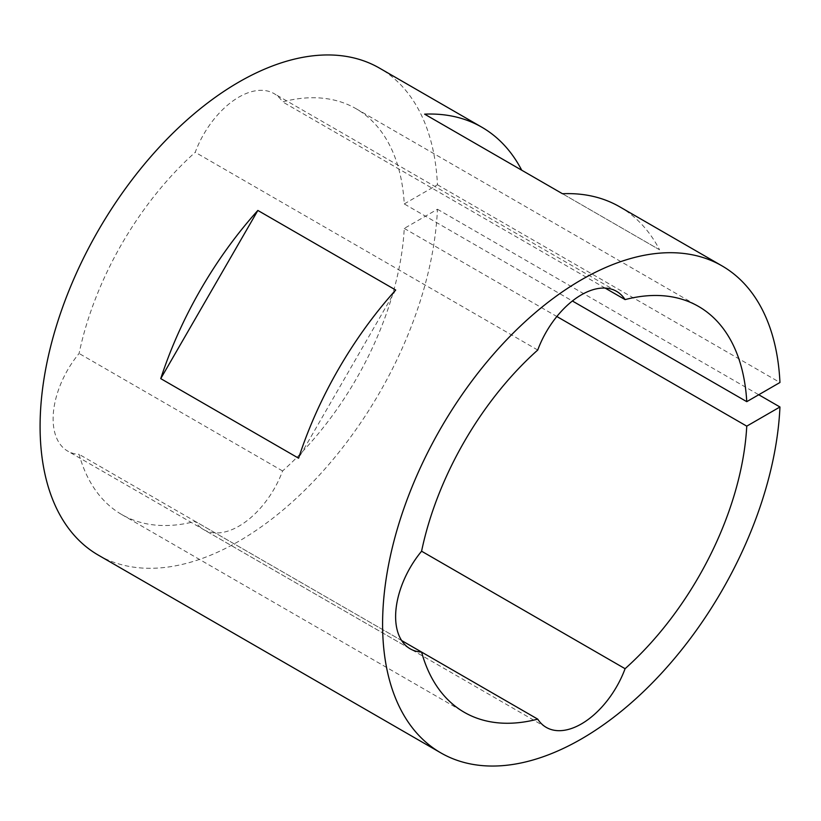 <?xml version="1.0" encoding="UTF-8"?>
<svg xmlns="http://www.w3.org/2000/svg" width="821" height="821" viewBox="0 0 821 821"><rect width="100%" height="100%" fill="white"/><g stroke="black" fill="none" stroke-linecap="round" stroke-linejoin="round"><path stroke-width="0.62" stroke-dasharray="4.11 3.08" d="M421.594 652.079L195.234 521.397A234.313 135.28 -60 0 1 121.754 514.551A234.313 135.28 -60 0 1 79.093 454.331A70.298 40.588 -60 0 1 67.671 451.078A70.298 40.588 -60 0 1 79.093 353.471A234.313 135.28 -60 0 1 195.234 152.296A70.298 40.588 -60 0 1 274.06 93.604A70.298 40.588 -60 0 1 282.588 101.866A234.313 135.28 -60 0 1 356.068 108.711A234.313 135.28 -60 0 1 404.26 203.926L572.381 300.989M98.325 555.129A281.172 162.332 120 0 0 238.911 541.203A281.172 162.332 120 0 0 437.449 209.252L404.26 228.412A234.313 135.28 -60 0 1 282.588 470.967A70.298 40.588 -60 0 1 238.911 526.179A70.298 40.588 -60 0 1 203.762 529.658A70.298 40.588 -60 0 1 195.234 521.397M619.67 206.789A281.172 162.332 -60 0 1 659.571 249.8L424.621 114.15M404.26 203.926L437.449 184.766A281.172 162.332 120 0 0 379.497 68.122M437.449 184.766L779.95 382.504M437.449 209.252L758.737 394.747M282.588 470.967L79.093 353.471M537.734 350.033L195.234 152.296M401.643 640.554L79.093 454.331M404.26 228.412L556.843 316.506M605.139 288.089L282.588 101.866M659.571 249.8L562.477 193.735M395.701 290.029L298.598 458.21M546.263 727.396L203.762 529.658M121.754 514.551L464.255 712.289M356.068 108.711L698.568 306.449M410.172 648.816L67.671 451.078M616.561 291.342L274.06 93.604"/><path stroke-width="1.23" d="M556.843 316.506L746.761 426.15A234.313 135.28 -60 0 1 625.089 668.705A70.298 40.588 -60 0 1 581.412 723.917A70.298 40.588 -60 0 1 546.263 727.396A70.298 40.588 -60 0 1 537.734 719.134L401.643 640.554M160.752 378.625L298.598 458.21A281.172 162.332 -60 0 1 395.701 290.029L257.856 210.443L160.752 378.625A281.172 162.332 -60 0 1 257.856 210.443M625.089 668.705L421.584 551.209A234.313 135.28 -60 0 1 537.734 350.033A70.298 40.588 -60 0 1 616.561 291.342A70.298 40.588 -60 0 1 625.089 299.603A234.313 135.28 -60 0 1 698.568 306.449A234.313 135.28 -60 0 1 746.761 401.664L779.95 382.504A281.172 162.332 120 0 0 721.998 265.871L619.67 206.789A281.172 162.332 -60 0 0 562.477 193.735L424.621 114.15A281.172 162.332 -60 0 1 481.824 127.204L379.497 68.122A281.172 162.332 120 0 0 238.911 82.049A281.172 162.332 120 0 0 55.223 329.826A281.172 162.332 120 0 0 98.325 555.129L440.826 752.878A281.172 162.332 120 0 0 581.412 738.951A281.172 162.332 120 0 0 779.95 406.99L746.761 426.15M721.998 265.871A281.172 162.332 120 0 0 581.412 279.797A281.172 162.332 120 0 0 397.723 527.564A281.172 162.332 120 0 0 440.826 752.878M481.824 127.204A281.172 162.332 -60 0 1 521.725 170.214M758.737 394.747L779.95 406.99M537.734 719.134A234.313 135.28 -60 0 1 464.255 712.289A234.313 135.28 -60 0 1 421.594 652.079A70.298 40.588 -60 0 1 410.172 648.816A70.298 40.588 -60 0 1 421.594 551.209M572.381 300.989L746.761 401.664M625.089 299.603L605.139 288.089"/></g></svg>

